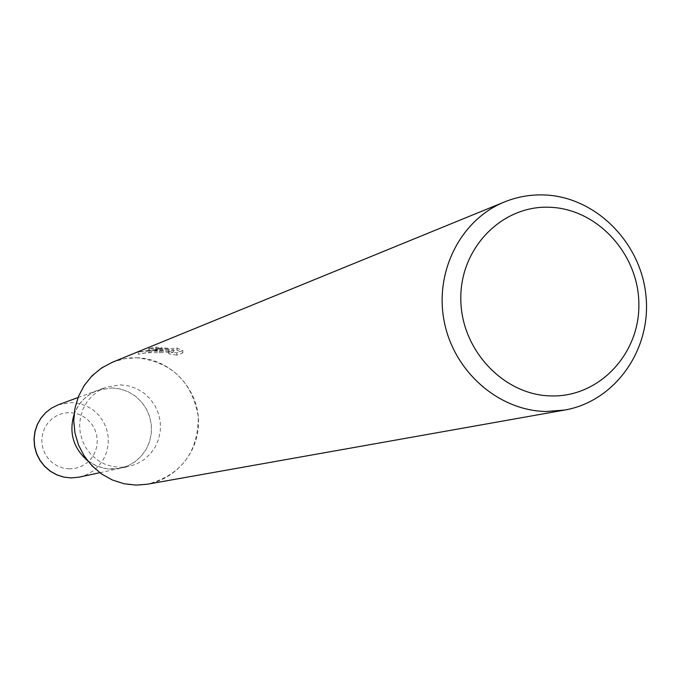 <?xml version="1.0" encoding="UTF-8"?>
<svg xmlns="http://www.w3.org/2000/svg" width="680" height="680" viewBox="0 0 680 680"><rect width="100%" height="100%" fill="white"/><g stroke="black" fill="none" stroke-linecap="round" stroke-linejoin="round"><path stroke-width="0.51" stroke-dasharray="3.4 2.55" d="M120.436 384.846L128.8 385.917L136.782 388.73L144.032 393.142L150.255 398.981L155.168 405.986L158.576 413.848L160.327 422.246L160.335 430.805L158.619 439.169L155.236 446.964L150.331 453.875L144.126 459.578L136.867 463.845L128.869 466.48L120.029 467.356L112.047 466.438L104.371 463.93L97.316 459.935L91.145 454.597L86.122 448.137L82.433 440.81L80.231 432.897L79.611 424.719L80.58 416.594L83.104 408.85L87.082 401.786L92.361 395.683L98.728 390.779L105.918 387.269L120.436 384.846M74.06 414.469C78.429 402.824 86.317 394.765 97.707 390.295L112.013 387.906L120.258 388.96L128.129 391.723L135.278 396.075L141.406 401.82L146.251 408.714L149.608 416.466L151.334 424.736L151.343 433.168L149.643 441.405L146.31 449.089L141.474 455.889L135.345 461.516L128.189 465.723L120.309 468.316L107.891 468.954L97.087 466.208L87.405 460.53M136.807 357.791C170.111 358.377 198.84 388.628 198.518 422.45C198.679 456.28 169.677 485.724 136.23 485.112C102.782 485.01 73.296 454.504 73.772 420.206C73.746 385.892 103.504 356.694 136.807 357.791M112.302 362.287L124.321 358.768L136.807 357.782C171.623 361.887 192.108 381.514 198.271 416.653C198.254 452.31 181.373 474.818 147.619 484.177M168.793 349.044L160.064 348.661L155.754 350.378L173.468 349.724L168.708 351.577L168.7 353.804L173.459 351.968L159.605 352.75C149.77 352.368 142.681 352.894 138.329 354.314L153.391 351.228L168.784 351.262L168.793 349.044L160.701 348.406L162.256 347.777L156.094 347.149L148.818 348.457L160.701 348.398M168.7 351.577L176.851 352.852L182.835 350.574L177.106 348.219C175.304 348.695 170.349 348.551 162.256 347.786M168.784 351.262L149.234 350.523L156.085 349.384L177.097 350.48L176.834 347.769M156.085 349.384L156.094 347.149M176.826 350.022L182.818 352.894L176.851 355.147L176.859 352.852M182.827 352.894L182.835 350.574M160.064 348.661L138.338 352.01L155.754 350.378M138.329 354.314L138.338 352.01M149.234 350.523L149.243 348.236M159.978 348.373L161.551 347.743M176.843 355.147L168.691 353.804M173.459 351.968L173.468 349.724M159.605 352.75L159.613 350.565M155.006 350.361L159.231 348.67M112.013 387.906L120.258 388.96L128.129 391.723L135.278 396.075L141.406 401.82L146.251 408.714L149.608 416.466L151.326 424.728L151.343 433.168L149.643 441.405L146.31 449.089L141.474 455.889L135.345 461.516L128.189 465.723L120.309 468.316L111.588 469.183L103.725 468.273L96.16 465.808L89.207 461.873L83.13 456.62L78.174 450.262L74.545 443.037L72.377 435.242L71.757 427.184L72.718 419.186L75.208 411.553L79.135 404.6L84.337 398.582L90.61 393.754L97.707 390.295L112.013 387.906M58.319 404.787L71.638 402.551L79.314 403.521L86.632 406.07L93.287 410.1L98.991 415.421L103.496 421.812L106.607 429.003L108.205 436.671L108.205 444.49L106.615 452.132L103.496 459.263L98.991 465.579L93.279 470.806L86.615 474.708L79.279 477.122M69.436 468.911L63.257 468.12L57.392 465.953L52.13 462.51L47.745 457.98L44.464 452.574L42.441 446.565L41.786 440.266L42.534 434.001L44.633 428.069L47.999 422.773L52.436 418.396L57.732 415.131L63.622 413.159L69.802 412.573L75.965 413.389L81.804 415.582L87.031 419.024L91.383 423.546L94.639 428.927L96.653 434.902L97.308 441.159L96.577 447.406L94.503 453.313L91.179 458.6L86.768 462.995L81.498 466.276L75.624 468.282L69.436 468.911M99.807 472.71L128.869 466.48M155.831 347.301L155.822 349.537M148.809 348.457L148.801 350.736M177.106 348.219L177.097 350.48M78.03 397.536L105.918 387.269"/><path stroke-width="1.02" d="M549.95 207.272C597.431 208.896 638.707 254.133 638.869 304.07C639.736 354.025 599.123 397.239 551.336 395.93C503.557 395.369 460.675 349.571 460.81 298.579C460.233 247.554 502.469 204.901 549.95 207.272M544.561 194.956C595.688 196.869 641.121 242.556 646 296.166C651.414 349.732 615.145 401.285 564.765 410.031L546.116 411.485C498.669 410.779 453.976 371.697 444.252 321.683C434.205 271.728 460.776 219.564 504.475 201.952C517.327 196.749 530.689 194.42 544.561 194.956M564.765 410.031L147.619 484.177L136.23 485.112L124.075 483.752L112.37 479.995L101.575 473.977L92.097 465.936L84.311 456.178L78.523 445.068L74.962 433.05L73.763 420.58L74.978 408.153L78.54 396.245L84.328 385.305L92.089 375.776L101.541 368.007L112.302 362.287L504.475 201.952M87.405 460.53C73.261 447.984 68.808 432.633 74.06 414.469M71.162 477.929L63.835 477.096L56.805 474.818L50.337 471.172L44.684 466.31L40.086 460.419L36.711 453.721L34.706 446.505L34.136 439.034L35.037 431.613L37.366 424.532L41.021 418.081L45.874 412.497L51.714 408.008L58.319 404.787L51.68 408.025L45.806 412.522L40.936 418.106L37.255 424.575L34.91 431.655L34 439.067L34.561 446.539L36.558 453.756L39.933 460.437L44.54 466.327L50.201 471.189L56.686 474.827L63.741 477.105L71.094 477.938L79.271 477.122L71.162 477.929M99.807 472.71L79.279 477.122M78.03 397.536L58.319 404.787"/></g></svg>
